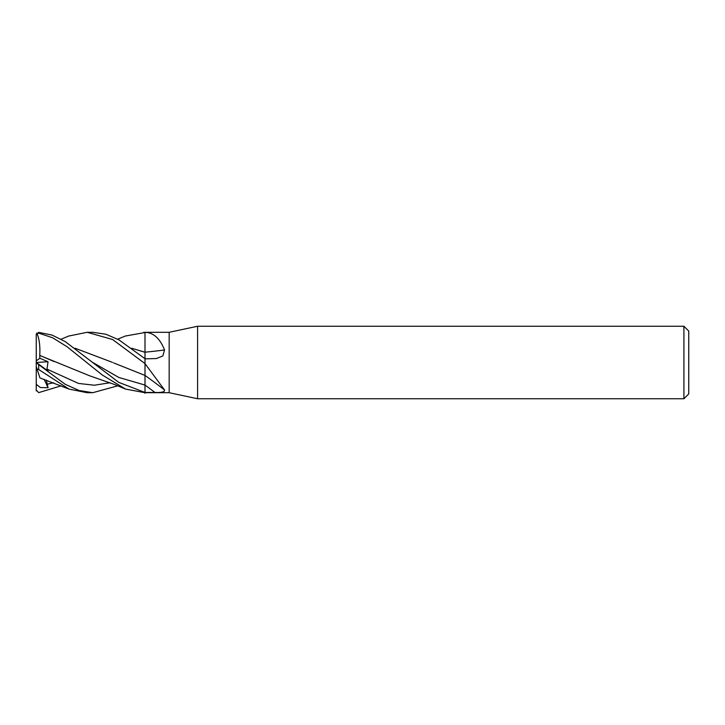 <?xml version="1.0" encoding="UTF-8"?>
<svg xmlns="http://www.w3.org/2000/svg" width="725" height="725" viewBox="0 0 725 725"><rect width="100%" height="100%" fill="white"/><g stroke="black" fill="none" stroke-linecap="round" stroke-linejoin="round"><path stroke-width="1.09" d="M683.92 398.75L683.92 326.25L688.75 331.08L688.75 393.92L683.92 398.75L197.59 398.75L169.17 392.705L145 392.705L145 385.066L145 393.312M169.17 392.705L169.17 332.295L197.59 326.25L683.92 326.25M131.687 348.272L145 352.205L145 332.295L169.17 332.295M125.18 336.065L145.843 332.367C153.908 332.983 160.143 338.847 164.548 349.976L162.871 355.912L156.437 358.54L145 358.857L145 363.633L164.548 389.987C164.802 391.935 161.602 392.76 154.942 392.461L145 392.488M197.59 398.75L197.59 326.25M145 346.722L145 352.187A511.406 241.162 -163.1 0 0 164.548 349.976M145 332.44A508.515 239.803 -163.1 0 0 145.843 332.367M145 374.608L145 363.633M145 364.004A508.515 429.028 -151.5 0 1 145.843 364.603M113.626 362.908L145 375.432A511.406 431.475 -151.5 0 1 164.548 389.987M143.713 332.295L145 332.295M68.612 336.074L87.136 332.295L92.474 332.295M87.145 332.295L112.593 339.508L145 363.606L145 358.703L118.837 339.808L105.85 334.234L92.746 332.295M117.74 385.818L92.746 392.705L87.363 392.705M92.746 392.705L79.179 390.53L65.286 384.35L38.67 364.63C35.643 362.147 35.643 362.02 38.67 364.267M68.984 389.071L39.929 377.933L37.066 369.107L38.67 369.487L68.993 389.08L87.136 392.705M145 392.705L125.543 389.08L102.297 375.024L67.09 346.749L52.59 337.759L38.67 333.11L38.67 332.367L36.25 335.013L37.066 333.654L38.67 333.11M145 392.47L118.746 382.374L65.196 341.584L52.091 335.095L38.67 332.367M92.564 362.346L118.782 377.444L145 385.057L145 375.342M131.624 348.227L145 352.296M145 352.06L145 359.6M36.25 362.446L48.077 371.028L46.971 369.116L48.022 361.721L39.83 358.259L39.748 355.377L54.375 361.666M36.25 390.893L36.25 361.847M39.712 355.413L89.619 375.786L114.468 384.468L125.534 389.071M39.766 355.359C40.265 345.843 39.259 338.385 36.748 332.993M36.25 334.107L36.25 339.762M75.101 348.236L112.511 362.391L75.155 348.272M36.25 384.332L40.41 387.54L48.077 387.748L46.328 380.09M61.163 385.818L38.67 392.633L36.25 389.987M36.25 362.554L36.25 335.013M48.077 387.748L44.134 379.329M36.25 366.614L37.066 369.107M39.83 358.259L36.25 360.905M36.304 362.5L48.022 361.721M145 385.066A509.032 429.472 -151.5 0 1 154.942 392.461M38.67 369.487L38.67 364.63M36.25 362.509L36.984 362.989M46.971 369.116L78.536 383.434L94.323 385.22L110.1 382.746M46.971 384.259L53.578 382.746M36.25 385.238L36.984 385.229M125.534 335.929L117.74 339.182M68.984 335.929L61.163 339.182"/></g></svg>
